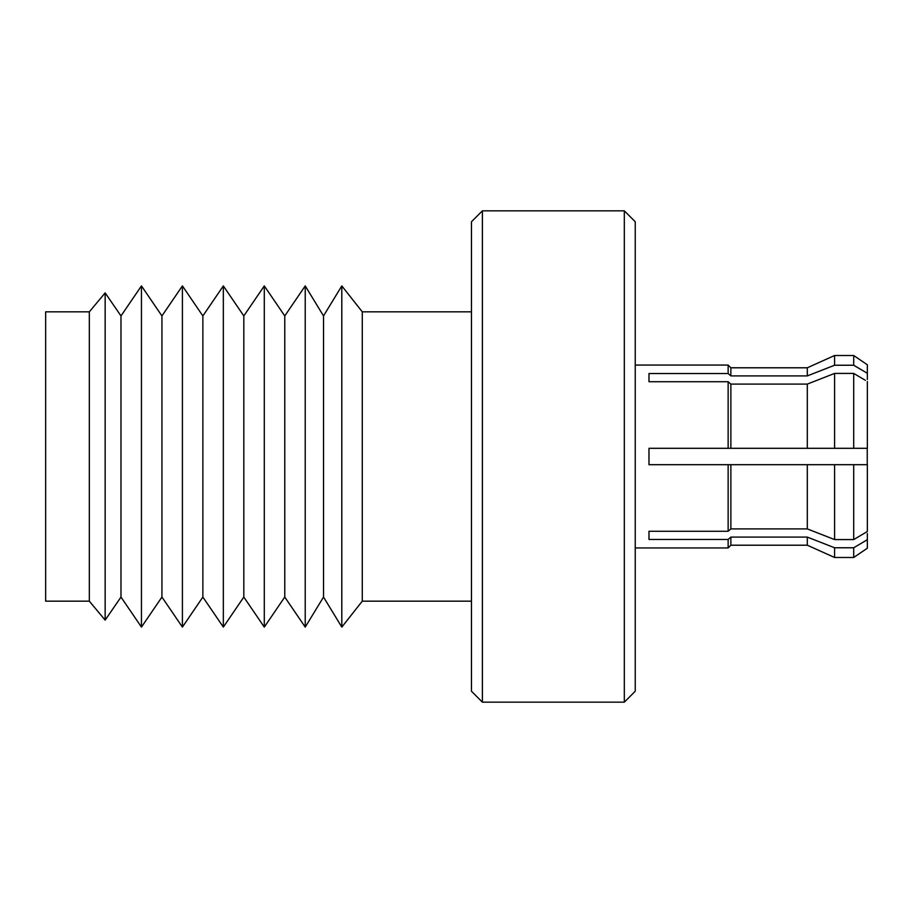 <?xml version="1.0" encoding="UTF-8"?>
<svg xmlns="http://www.w3.org/2000/svg" width="913" height="913" viewBox="0 0 913 913"><rect width="100%" height="100%" fill="white"/><g stroke="black" fill="none" stroke-linecap="round" stroke-linejoin="round"><path stroke-width="1.37" d="M624.321 702.165L624.321 210.835L482.384 210.835L482.384 702.165L624.321 702.165L635.243 691.244L635.243 221.756L624.321 210.835M482.384 702.165L471.462 691.244L471.462 221.756L482.384 210.835M471.462 311.835L362.278 311.835L341.804 285.906L341.804 627.094L362.278 601.165L362.278 311.835M471.462 601.165L362.278 601.165M341.804 627.094L323.522 597.068L323.522 315.932L341.804 285.906M323.522 315.932L305.227 285.906L305.227 627.094L323.522 597.068M305.227 627.094L284.765 597.068L284.765 315.932L305.227 285.906M284.765 315.932L264.291 285.906L264.291 627.094L284.765 597.068M264.291 627.094L243.817 597.068L243.817 315.932L264.291 285.906M243.817 315.932L223.343 285.906L223.343 627.094L243.817 597.068M223.343 627.094L202.869 597.068L202.869 315.932L223.343 285.906M202.869 315.932L182.406 285.906L182.406 627.094L202.869 597.068M182.406 627.094L161.932 597.068L161.932 315.932L182.406 285.906M161.932 315.932L141.458 285.906L141.458 627.094L161.932 597.068M141.458 627.094L120.984 597.068L120.984 315.932L141.458 285.906M120.984 315.932L105.155 292.879L105.155 620.121L120.984 597.068M105.155 620.121L89.326 601.165L89.326 311.835L105.155 292.879M89.326 311.835L45.65 311.835L45.65 601.165L89.326 601.165M867.247 464.694L867.247 448.306M853.701 557.489L853.701 547.766L867.35 539.697L867.35 548.211L853.701 557.489L834.596 557.489L834.596 547.766L807.297 537.095L807.297 545.209L730.868 545.209L728.14 547.937L728.14 539.469L648.983 539.469L648.983 531.275L728.14 531.275L728.14 464.694L648.983 464.694L648.983 448.306L728.14 448.306L728.14 381.725L648.983 381.725L648.983 373.531L728.14 373.531L728.14 365.063L635.243 365.063M728.14 547.937L635.243 547.937M648.983 531.275L648.983 539.469M648.983 373.531L648.983 381.725M728.14 373.531L730.868 375.905L807.297 375.905L807.297 367.791L834.596 355.511L834.596 365.234L853.701 365.234L853.701 355.511L834.596 355.511M865.387 380.322L853.701 373.417L853.701 448.306L867.35 448.306L867.35 381.486M730.868 375.905L730.868 367.791L728.14 365.063M807.297 375.905L834.596 365.234M853.701 365.234L867.35 373.303L867.35 364.789L853.701 355.511M867.35 379.466L867.35 373.303M728.14 448.306L730.868 448.306L730.868 384.099L728.14 381.725M730.868 448.306L807.297 448.306L807.297 384.099L730.868 384.099M807.297 448.306L834.596 448.306L834.596 373.417L807.297 384.099M834.596 373.417L853.701 373.417M834.596 448.306L853.701 448.306M728.14 531.275L730.868 528.901L730.868 464.694L728.14 464.694M730.868 528.901L807.297 528.901L807.297 464.694L730.868 464.694M807.297 528.901L834.596 539.583L834.596 464.694L807.297 464.694M834.596 539.583L853.701 539.583L853.701 464.694L834.596 464.694M853.701 539.583L867.35 531.514L867.35 464.694L853.701 464.694M730.868 545.209L730.868 537.095L728.14 539.469M807.297 537.095L730.868 537.095M834.596 547.766L853.701 547.766M867.35 539.697L867.35 533.534M867.35 531.514L865.387 532.678M807.297 367.791L730.868 367.791M807.297 545.209L834.596 557.489"/></g></svg>

